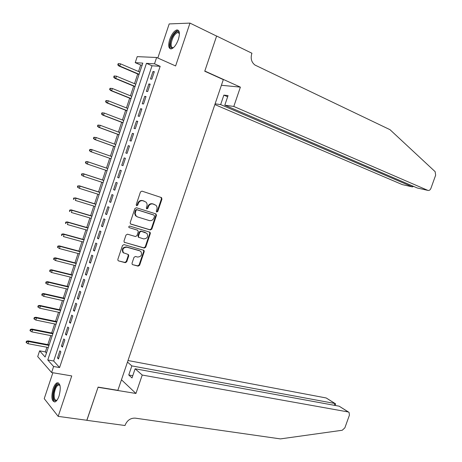 <?xml version="1.0" encoding="UTF-8"?>
<svg xmlns="http://www.w3.org/2000/svg" width="462" height="462" viewBox="0 0 462 462"><rect width="100%" height="100%" fill="white"/><g stroke="black" fill="none" stroke-linecap="round" stroke-linejoin="round"><path stroke-width="0.69" d="M156.757 212.058L157.773 211.475L161.971 199.041L161.307 197.522L141.955 191.129L140.465 191.961L136.215 204.626L136.7 205.7L137.745 205.111L138.3 203.476C139.287 201.236 140.875 200.346 143.064 200.797L145.969 202.085C147.049 203.216 147.355 204.597 146.881 206.219L146.333 207.842L146.812 208.905L147.846 208.322L148.389 206.699C149.37 204.475 150.935 203.586 153.089 204.031L155.931 205.278C157.005 206.398 157.305 207.773 156.832 209.396L156.289 211.001L156.757 212.058M156.451 211.862L157.247 211.25L161.44 198.833L161.007 197.424M136.394 205.515L137.243 204.891L137.792 203.257L138.3 203.476M146.506 208.714L147.326 208.096L147.869 206.474L148.389 206.699M59.067 395.963C61.123 387.566 60.482 383.177 57.144 382.802C55.59 383.477 54.233 385.475 53.072 388.785C51.011 397.124 51.657 401.507 55.018 401.928C56.555 401.253 57.906 399.266 59.067 395.963M178.372 39.409C180.116 33.212 179.602 30.053 176.836 29.926C174.093 30.89 171.725 34.061 169.733 39.426C167.983 45.599 168.509 48.753 171.298 48.891C174.001 47.944 176.363 44.785 178.372 39.409M132.017 263.23L132.236 264.403L132.71 264.686L138.15 266.141L139.611 265.269L144.231 251.582L144 250.381L124.001 244.6L122.499 245.472L117.822 259.413L118.041 260.591L118.532 260.886L125.248 262.687L126.738 261.81L128.731 255.89L128.505 254.701L128.032 254.418L123.435 252.731C122.032 249.353 123.163 247.511 126.831 247.205L139.709 250.82L140.91 251.536C142.331 254.868 141.228 256.71 137.607 257.051L135.476 256.468L134.003 257.334L132.017 263.23M53.609 366.505L51.605 372.528L37.711 356.583L39.616 350.843L45.126 357.011L142.804 63.121L135.222 62.659L137.22 56.635L156.624 57.49L154.51 63.825L146.454 63.34L47.771 359.967L53.609 366.505L59.592 367.544L160.164 66.314L154.51 63.825M156.624 57.49L175.618 65.956L189.974 23.1L216.609 36.088L204.747 71.223L223.319 79.62L117.879 390.338L98.1 387.104L86.902 420.281L58.183 416.377L71.743 375.929L51.605 372.528M150.352 229.972L151.813 229.129L156.462 215.361L155.792 213.86L136.382 207.738L134.887 208.581L130.18 222.603L130.434 223.856L130.879 224.122L150.352 229.972L149.838 229.724L151.293 228.881L155.937 215.125L155.584 213.791M150.335 233.501L145.703 247.228L144.242 248.082L124.226 242.25L123.989 241.037L125.999 235.054L127.5 234.194L135.487 236.521L136.971 235.666L138.294 231.728L137.607 230.226L128.979 227.57C128.586 226.663 128.875 226.178 129.851 226.097L150.086 232.265L150.335 233.501L149.821 233.241L145.195 246.951L145.703 247.228M52.87 372.742L44.231 398.654L58.183 416.377M189.974 23.1L169.184 23.926L157.813 58.021M151.825 79.141L154.32 71.662L152.974 71.558L150.491 79.008L151.825 79.141M147.678 91.574L150.167 84.119L148.839 83.969L146.362 91.401L147.678 91.574M143.538 103.99L146.021 96.546L144.71 96.35L142.232 103.771L143.538 103.99M139.409 116.378L141.886 108.945L140.587 108.714L138.121 116.118L139.409 116.378M135.285 128.742L137.757 121.327L136.475 121.05L134.009 128.436L135.285 128.742M131.168 141.077L133.633 133.68L132.369 133.362L129.909 140.737L131.168 141.077M127.062 153.396L129.522 146.009L128.274 145.645L125.82 153.009L127.062 153.396M122.961 165.685L125.421 158.31L124.186 157.912L121.731 165.257L122.961 165.685L121.731 165.257M118.873 177.945L121.327 170.593L120.103 170.149L117.66 177.477L118.873 177.945M114.79 190.188L117.238 182.848L116.031 182.363L113.588 189.674L114.79 190.188M110.713 202.402L113.155 195.074L111.966 194.548L109.534 201.854L110.713 202.402M106.647 214.593L109.09 207.282L107.912 206.716L105.48 213.998L106.647 214.593M138.687 237.283L138.381 237.197M102.593 226.761L105.024 219.462L103.863 218.855L101.438 226.126L102.593 226.761M98.539 238.9L100.97 231.618L99.821 230.971L97.401 238.23L98.539 238.9M94.496 251.022L96.922 243.751L95.79 243.064L93.376 250.306L94.496 251.022M90.465 263.115L92.885 255.861L91.765 255.134L89.357 262.364L90.465 263.115M86.44 275.185L88.854 267.943L87.751 267.175L85.343 274.393L86.44 275.185M82.421 287.231L84.829 280.007L83.743 279.198L81.341 286.4L82.421 287.231M78.413 299.255L80.815 292.042L79.741 291.193L77.345 298.383L78.413 299.255M74.411 311.249L76.808 304.054L75.751 303.164L73.36 310.337L74.411 311.249M70.415 323.227L72.811 316.043L71.766 315.119L69.381 322.274L70.415 323.227M66.43 335.175L68.821 328.008L67.787 327.044L65.408 334.188L66.43 335.175M62.451 347.106L64.836 339.951L63.82 338.946L61.44 346.073L62.451 347.106M160.164 66.314L152.033 65.777L53.661 361.018L59.592 367.544M59.858 350.825L57.484 357.94L58.478 359.009L60.863 351.871L59.858 350.825M142.14 65.125L140.685 65.032L138.525 71.529M137.711 73.984L134.488 83.686M133.685 86.099L130.457 95.813M129.672 98.187L126.438 107.923M125.664 110.251L122.418 120.005M121.662 122.291L118.416 132.063M117.666 134.309L114.414 144.098M113.681 146.304L110.424 156.11M109.708 158.275L106.451 168.076M105.723 170.253L102.483 180.001M101.75 182.213L98.527 191.909M97.782 194.15L94.583 203.788M93.826 206.069L90.644 215.65M89.876 217.96L86.712 227.489M85.932 229.828L82.785 239.299M81.993 241.672L78.869 251.091M78.066 253.494L74.96 262.855M74.145 265.292L71.056 274.601M70.236 277.067L67.157 286.325M66.332 288.819L63.271 298.025M62.434 300.554L59.39 309.702M58.541 312.26L55.521 321.356M54.66 323.943L51.657 332.987M50.785 335.608L47.8 344.6M46.916 347.245L45.374 351.9L46.437 353.066M45.374 351.9L39.616 350.843M140.685 65.032L135.222 62.659M152.033 65.777L146.454 63.34M53.661 361.018L47.771 359.967M152.974 71.558L154.181 72.078M148.839 83.969L150.046 84.477M144.71 96.35L145.923 96.847M140.587 108.714L141.799 109.194M136.475 121.05L137.693 121.518M132.369 133.362L133.587 133.818M128.274 145.645L129.499 146.09M124.186 157.912L125.41 158.339M117.66 177.477L118.89 177.893M113.588 189.674L114.824 190.078M109.534 201.854L110.77 202.24M105.48 213.998L106.722 214.374M101.438 226.126L102.68 226.49M97.401 238.23L98.649 238.577M93.376 250.306L94.623 250.647M89.357 262.364L90.604 262.687M85.343 274.393L86.596 274.705M81.341 286.4L82.6 286.7M77.345 298.383L78.604 298.671M73.36 310.337L74.619 310.614M69.381 322.274L70.646 322.54M65.408 334.188L66.672 334.442M61.44 346.073L62.711 346.315M57.484 357.94L58.761 358.171M147.869 206.474C148.851 204.256 150.416 203.372 152.57 203.811L154.169 204.331M137.792 203.257C138.779 201.022 140.361 200.127 142.55 200.577L144.179 201.103M130.492 223.908L149.838 229.724M154.539 216.181L154.071 215.13L137.029 209.783L135.984 210.372L135.181 213.675L136.261 216.152L137.63 216.973L149.295 220.565C151.444 220.975 153.003 220.079 153.967 217.873L154.539 216.181M153.702 214.963L154.071 215.13M136.943 216.672L135.372 215.459L134.679 213.438L135.476 210.141L136.521 209.552L153.551 214.894M124.249 242.273L143.734 247.811L145.195 246.951M137.428 230.14L128.967 227.558M143.67 238.906C147.326 238.571 148.406 236.717 146.91 233.333L141.285 231.323L139.813 232.172L138.484 236.105L138.733 237.329L143.67 238.906M138.669 237.335L137.982 235.845L139.305 231.918L140.777 231.064L145.264 232.398M149.821 233.241L149.532 231.976M140.032 250.935L139.709 250.82M123.81 253.066L122.95 252.448C121.552 249.07 122.678 247.234 126.345 246.927L139.206 250.543M118.532 260.886L124.763 262.387L126.253 261.515L128.24 255.602L128.014 254.412L128.505 254.701M132.71 264.686L137.647 265.841L139.108 264.969L143.722 251.299L143.486 250.098M118.665 63.675L118.18 63.646L117.775 64.876L118.26 64.911L118.665 63.675L120.507 63.831L119.774 66.054L118.901 65.991L139.01 74.538M118.26 64.911L119.774 66.054L139.102 74.272M120.507 63.831L139.83 72.084M118.901 65.991L117.775 64.876M173.521 47.603C171.252 48.701 170.178 47.471 170.287 43.907C170.593 36.637 178.257 27.616 179.383 33.339L179.418 33.501M179.418 33.564L177.662 32.473C174.336 34.159 172.17 37.953 171.159 43.855C171.032 46.546 171.72 47.811 173.227 47.655L173.562 47.563M178.471 30.4L177.679 30.394C173.562 32.49 170.871 37.191 169.618 44.508C169.467 46.726 169.837 48.198 170.726 48.932M57.051 400.132C54.314 401.813 53.107 399.659 53.436 393.67C55.013 385.978 57.144 383.113 59.829 385.071L59.973 385.337M59.996 385.435L58.403 384.933C56.37 386.093 54.99 389.004 54.268 393.67C53.921 398.296 54.735 400.485 56.716 400.242L57.115 400.046M58.53 382.906L58.05 383.01C55.532 384.453 53.823 388.063 52.922 393.843C52.501 398.308 53.113 401.028 54.753 402.009M214.859 104.568L402.333 184.621L412.404 186.891L412.716 186.024M233.801 106.451L427.852 190.379C429.146 190.737 430.168 190.061 430.919 188.363L435.654 175.179L435.135 171.662L389.986 129.672L255.007 65.067C251.559 62.41 250.462 58.691 251.715 53.898L251.94 53.245L216.632 36.024L204.81 71.038L240.384 87.133L233.801 106.451L224.798 105.18L228.055 95.599L223.862 95.103L220.64 104.597L412.404 186.891L413.559 186.388M220.64 104.597L215.113 103.823M240.384 87.133L221.408 85.268M224.798 105.18L417.296 187.994L427.852 190.379M223.862 95.103L227.656 96.766M142.227 375.04L348.267 411.971L339.143 406.185L135.123 368.786L142.227 375.04L135.944 393.468L98.042 387.277L86.821 420.27M348.267 411.971L349.07 412.381L349.422 415.147L344.871 427.818L342.25 430.255L280.428 438.9L135.233 418.139C130.63 417.971 127.298 420.229 125.225 424.907L125.017 425.519L86.879 420.339M121.46 379.781L135.944 393.468M127.477 362.052L131.843 365.898L128.754 374.982L132.005 377.951L135.123 368.786M131.843 365.898L334.904 403.493L326.189 397.967L335.164 403.563M127.997 360.516L326.189 397.967M128.754 374.982L132.773 375.693M335.533 404.429L335.545 403.805L334.904 403.493L334.263 405.289M348.539 412.046L339.143 406.185M114.108 75.976L113.698 77.206L114.178 77.258L114.588 76.028L114.108 75.976L116.43 76.172L115.696 78.39L114.83 78.297L134.991 86.637M114.178 77.258L115.696 78.39L135.066 86.406M114.588 76.028L116.43 76.172L135.793 84.223M114.83 78.297L113.698 77.206M110.043 88.282L109.633 89.513L110.106 89.582L110.516 88.352L110.043 88.282L112.358 88.485L111.625 90.702L110.77 90.575L130.977 98.712M110.106 89.582L111.625 90.702L131.041 98.522M110.516 88.352L112.358 88.485L131.762 96.344M110.77 90.575L109.633 89.513M105.983 100.566L105.579 101.796L106.046 101.877L106.451 100.652L105.983 100.566L108.293 100.78L107.565 102.991L106.722 102.835L126.969 110.765M106.046 101.877L107.565 102.991L127.021 110.609M106.451 100.652L108.293 100.78L127.743 108.437M106.722 102.835L105.579 101.796M101.935 112.826L101.53 114.05L101.986 114.149L102.397 112.924L101.935 112.826L104.239 113.046L103.511 115.252L102.68 115.067L122.973 122.794M101.986 114.149L103.511 115.252L123.013 122.673M102.397 112.924L104.239 113.046L123.735 120.507M102.68 115.067L101.53 114.05M97.892 125.063L97.488 126.282L97.944 126.397L98.348 125.173L97.892 125.063L100.19 125.289L99.463 127.489L98.643 127.281L118.982 134.794M97.944 126.397L99.463 127.489L119.011 134.719M98.348 125.173L100.19 125.289L119.727 132.554M98.643 127.281L97.488 126.282M93.855 137.272L93.451 138.49L93.901 138.623L94.306 137.405L93.855 137.272L96.154 137.509L95.426 139.703L94.612 139.466L115.003 146.777M93.901 138.623L95.426 139.703L115.015 146.737M94.306 137.405L96.154 137.509L115.731 144.571M94.612 139.466L93.451 138.49M90.592 151.623L111.024 158.737L90.592 151.623L89.426 150.676L89.871 150.826L90.275 149.607L89.83 149.457L89.426 150.676M89.83 149.457L91.32 149.44L111.746 156.572M90.275 149.607L92.117 149.705L91.395 151.894L89.871 150.826M85.811 161.619L85.412 162.832L85.845 162.999L86.25 161.781L85.811 161.619L88.098 161.873L87.376 164.062L107.051 170.703M85.845 162.999L87.376 164.062L86.585 163.762L85.412 162.832M86.25 161.781L88.098 161.873L107.767 168.549M87.306 161.579L107.773 168.526M81.803 173.758L81.399 174.965L81.832 175.15L82.236 173.937L81.803 173.758L84.078 174.018L83.356 176.207L103.078 182.646M81.832 175.15L83.356 176.207L81.399 174.965M82.236 173.937L84.078 174.018L103.794 180.498M83.299 173.695L103.811 180.44M77.801 185.868L77.397 187.081L77.824 187.277L78.222 186.065L77.801 185.868L80.076 186.14L79.354 188.323L99.116 194.571M77.824 187.277L79.354 188.323L77.397 187.081M78.222 186.065L80.076 186.14L99.827 192.429M79.302 185.788L99.861 192.331M73.805 197.961L73.406 199.168L73.828 199.382L74.226 198.169L73.805 197.961L76.074 198.238L75.352 200.416L95.16 206.474M73.828 199.382L73.406 199.168M74.226 198.169L76.074 198.238L95.871 204.337M75.312 197.857L95.917 204.204M69.82 210.025L69.421 211.232L69.831 211.457L70.23 210.256L69.82 210.025L71.333 209.904L72.084 210.314L71.362 212.485L91.21 218.353M69.831 211.457L69.421 211.232M70.23 210.256L72.084 210.314L91.921 216.216M71.333 209.904L91.978 216.049M65.841 222.066L65.442 223.267L65.852 223.516L66.251 222.309L65.841 222.066L67.36 221.927L68.099 222.366L67.383 224.532L87.272 230.209M65.852 223.516L65.442 223.267M66.251 222.309L68.099 222.366L87.976 228.078M67.36 221.927L88.046 227.87M61.868 234.084L61.469 235.285L61.873 235.545L62.272 234.344L61.868 234.084L63.392 233.922L64.12 234.39L63.41 236.556L83.339 242.042M61.873 235.545L61.469 235.285M62.272 234.344L64.12 234.39L84.044 239.911M63.392 233.922L84.124 239.674M57.906 246.079L57.507 247.28L57.906 247.557L58.304 246.356L57.906 246.079L59.436 245.9L60.152 246.396L59.442 248.556L79.412 253.852M58.304 246.356L60.152 246.396L80.117 251.726M59.436 245.9L80.209 251.449M59.442 248.556L57.906 247.557M53.95 258.05L53.557 259.246L53.944 259.54L54.343 258.345L53.95 258.05L55.486 257.848L56.197 258.373L55.48 260.528L75.497 265.633M54.343 258.345L56.197 258.373L76.201 263.513M55.486 257.848L76.305 263.201M55.48 260.528L53.944 259.54M50.006 269.999L49.607 271.188L49.994 271.5L50.387 270.305L50.006 269.999L51.542 269.779L52.241 270.334L51.53 272.482L71.587 277.396M50.387 270.305L52.241 270.334L72.286 275.283M51.542 269.779L72.401 274.936M51.53 272.482L49.994 271.5M46.061 281.924L45.669 283.114L46.05 283.437L46.443 282.247L46.061 281.924L47.609 281.681L48.296 282.265L47.586 284.407L67.683 289.137M46.443 282.247L48.296 282.265L68.388 287.029M47.609 281.681L68.515 286.648M47.586 284.407L46.05 283.437M42.129 293.82L41.736 295.01L42.111 295.351L42.504 294.161L42.129 293.82L43.682 293.561L44.358 294.173L43.653 296.315L63.791 300.854M42.504 294.161L44.358 294.173L64.489 298.752M43.682 293.561L64.628 298.331M43.653 296.315L42.111 295.351M38.207 305.7L37.815 306.883L38.184 307.242L38.577 306.052L38.207 305.7L39.761 305.422L40.431 306.058L39.726 308.194L59.898 312.555M38.577 306.052L40.431 306.058L60.603 310.447M39.761 305.422L60.753 309.996M39.726 308.194L38.184 307.242M34.292 317.556L33.899 318.74L34.263 319.109L34.656 317.925L34.292 317.556L35.851 317.255L36.51 317.92L35.805 320.051L56.023 324.226M34.656 317.925L36.51 317.92L56.716 322.124M35.851 317.255L56.878 321.639M35.805 320.051L34.263 319.109M30.382 329.383L29.99 330.567L30.348 330.954L30.74 329.77L30.382 329.383L31.947 329.065L32.594 329.758L31.89 331.889L52.148 335.874M30.74 329.77L32.594 329.758L52.847 333.778M31.947 329.065L53.02 333.258M31.89 331.889L30.348 330.954M26.478 341.193L26.091 342.371L26.444 342.775L26.831 341.591L26.478 341.193L28.049 340.852L28.69 341.574L27.986 343.699L48.285 347.505M26.831 341.591L28.69 341.574L48.978 345.414M28.049 340.852L49.163 344.854M27.986 343.699L26.444 342.775M157.247 211.25L157.773 211.475M137.243 204.891L137.745 205.111M147.326 208.096L147.846 208.322M152.57 203.811L153.089 204.031M142.55 200.577L143.064 200.797M161.44 198.833L161.971 199.041M130.561 223.966L130.879 224.122M155.937 215.125L156.462 215.361M151.293 228.881L151.813 229.129M136.521 209.552L137.029 209.783M135.476 210.141L135.984 210.372M134.898 211.862L135.401 212.093M143.734 247.811L144.242 248.082M124.278 242.302L124.7 242.533M137.104 229.972L137.607 230.226M140.777 231.064L141.285 231.323M139.305 231.918L139.813 232.172M137.982 235.845L138.484 236.105M126.345 246.927L126.831 247.205M128.24 255.602L128.731 255.89M126.253 261.515L126.738 261.81M124.763 262.387L125.248 262.687M143.722 251.299L144.231 251.582M139.108 264.969L139.611 265.269M137.647 265.841L138.15 266.141M161.146 197.528L161.677 197.742M155.665 213.86L156.191 214.091M135.759 215.916L136.261 216.152M138.23 237.07L138.733 237.329M149.567 232.011L150.086 232.265M122.95 252.448L123.435 252.731M143.491 250.104L144 250.381M179.256 33.235L177.662 32.473M59.702 385.141L58.403 384.933M335.164 405.451L335.637 404.135"/></g></svg>
